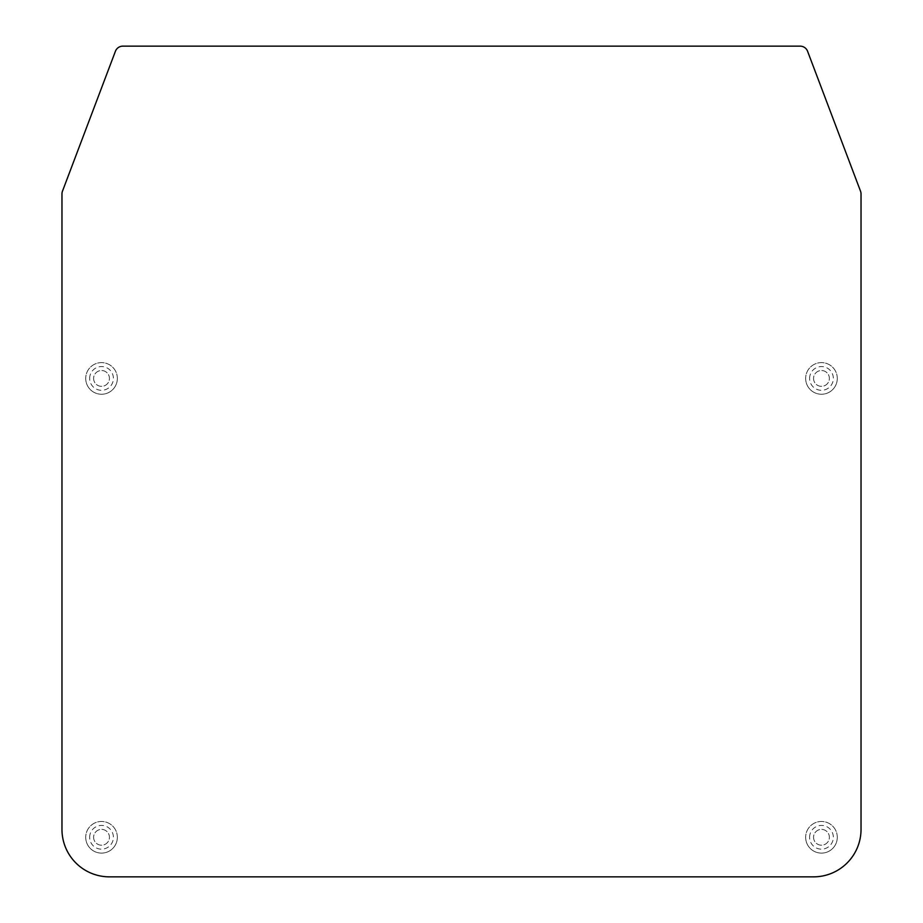 <?xml version="1.0" encoding="UTF-8"?>
<svg xmlns="http://www.w3.org/2000/svg" width="923" height="923" viewBox="0 0 923 923"><rect width="100%" height="100%" fill="white"/><g stroke="black" fill="none" stroke-linecap="round" stroke-linejoin="round"><path stroke-width="0.69" stroke-dasharray="4.62 3.46" d="M89.658 837.288A11.872 11.872 0 0 1 101.53 825.427A11.872 11.872 0 0 1 113.402 837.288A11.872 11.872 0 0 1 101.53 849.16A11.872 11.872 0 0 1 89.658 837.288M117.348 837.288A15.818 15.818 0 0 0 101.53 821.47A15.818 15.818 0 0 0 85.712 837.288A15.818 15.818 0 0 1 101.53 821.47A15.818 15.818 0 0 1 117.348 837.288A15.818 15.818 0 0 1 101.53 853.117A15.818 15.818 0 0 1 85.712 837.288A15.818 15.818 0 0 0 101.53 853.117A15.818 15.818 0 0 0 117.348 837.288M89.658 378.43A11.872 11.872 0 0 1 101.53 366.558A11.872 11.872 0 0 1 113.402 378.43A11.872 11.872 0 0 1 101.53 390.302A11.872 11.872 0 0 1 89.658 378.43M117.348 378.43A15.818 15.818 0 0 0 101.53 362.612A15.818 15.818 0 0 0 85.712 378.43A15.818 15.818 0 0 1 101.53 362.612A15.818 15.818 0 0 1 117.348 378.43A15.818 15.818 0 0 1 101.53 394.248A15.818 15.818 0 0 1 85.712 378.43A15.818 15.818 0 0 0 101.53 394.248A15.818 15.818 0 0 0 117.348 378.43M809.598 837.288A11.872 11.872 0 0 1 821.47 825.427A11.872 11.872 0 0 1 833.342 837.288A11.872 11.872 0 0 1 821.47 849.16A11.872 11.872 0 0 1 809.598 837.288M837.288 837.288A15.818 15.818 0 0 0 821.47 821.47A15.818 15.818 0 0 0 805.652 837.288A15.818 15.818 0 0 1 821.47 821.47A15.818 15.818 0 0 1 837.288 837.288A15.818 15.818 0 0 1 821.47 853.117A15.818 15.818 0 0 1 805.652 837.288A15.818 15.818 0 0 0 821.47 853.117A15.818 15.818 0 0 0 837.288 837.288M809.598 378.43A11.872 11.872 0 0 1 821.47 366.558A11.872 11.872 0 0 1 833.342 378.43A11.872 11.872 0 0 1 821.47 390.302A11.872 11.872 0 0 1 809.598 378.43M837.288 378.43A15.818 15.818 0 0 0 821.47 362.612A15.818 15.818 0 0 0 805.652 378.43A15.818 15.818 0 0 1 821.47 362.612A15.818 15.818 0 0 1 837.288 378.43A15.818 15.818 0 0 1 821.47 394.248A15.818 15.818 0 0 1 805.652 378.43A15.818 15.818 0 0 0 821.47 394.248A15.818 15.818 0 0 0 837.288 378.43M813.555 837.288A7.915 7.915 0 0 0 821.47 845.203A7.915 7.915 0 0 0 829.385 837.288A7.915 7.915 0 0 0 821.47 829.385A7.915 7.915 0 0 0 813.555 837.288A7.915 7.915 0 0 0 821.47 845.203A7.915 7.915 0 0 0 829.385 837.288A7.915 7.915 0 0 0 821.47 829.385A7.915 7.915 0 0 0 813.555 837.288M93.615 837.288A7.915 7.915 0 0 0 101.53 845.203A7.915 7.915 0 0 0 109.445 837.288A7.915 7.915 0 0 0 101.53 829.385A7.915 7.915 0 0 0 93.615 837.288A7.915 7.915 0 0 0 101.53 845.203A7.915 7.915 0 0 0 109.445 837.288A7.915 7.915 0 0 0 101.53 829.385A7.915 7.915 0 0 0 93.615 837.288M813.555 378.43A7.915 7.915 0 0 0 821.47 386.345A7.915 7.915 0 0 0 829.385 378.43A7.915 7.915 0 0 0 821.47 370.515A7.915 7.915 0 0 0 813.555 378.43A7.915 7.915 0 0 0 821.47 386.345A7.915 7.915 0 0 0 829.385 378.43A7.915 7.915 0 0 0 821.47 370.515A7.915 7.915 0 0 0 813.555 378.43M93.615 378.43A7.915 7.915 0 0 0 101.53 386.345A7.915 7.915 0 0 0 109.445 378.43A7.915 7.915 0 0 0 101.53 370.515A7.915 7.915 0 0 0 93.615 378.43A7.915 7.915 0 0 0 101.53 386.345A7.915 7.915 0 0 0 109.445 378.43A7.915 7.915 0 0 0 101.53 370.515A7.915 7.915 0 0 0 93.615 378.43M61.968 829.385A47.465 47.465 0 0 0 109.445 876.85L813.555 876.85A47.465 47.465 0 0 0 861.032 829.385L861.032 193.957A7.915 7.915 0 0 0 860.513 191.153L807.579 51.261A7.915 7.915 0 0 0 800.183 46.15L122.817 46.15A7.915 7.915 0 0 0 115.421 51.261L62.487 191.153A7.915 7.915 0 0 0 61.968 193.957L61.968 829.385"/><path stroke-width="1.38" d="M61.968 829.385A47.465 47.465 0 0 0 109.445 876.85L813.555 876.85A47.465 47.465 0 0 0 861.032 829.385L861.032 193.957A7.915 7.915 0 0 0 860.513 191.153L807.579 51.261A7.915 7.915 0 0 0 800.183 46.15L122.817 46.15A7.915 7.915 0 0 0 115.421 51.261L62.487 191.153A7.915 7.915 0 0 0 61.968 193.957L61.968 829.385"/></g></svg>
